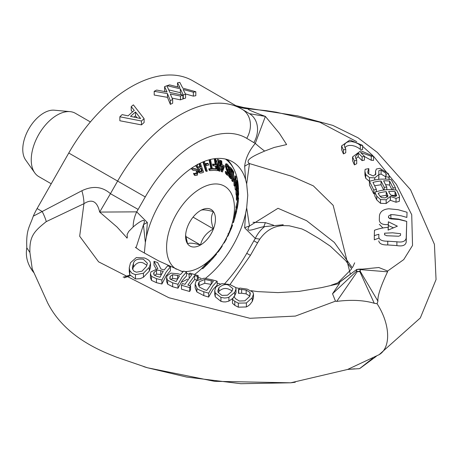 <?xml version="1.0" encoding="UTF-8"?>
<svg xmlns="http://www.w3.org/2000/svg" width="459" height="459" viewBox="0 0 459 459"><rect width="100%" height="100%" fill="white"/><g stroke="black" fill="none" stroke-linecap="round" stroke-linejoin="round"><path stroke-width="0.69" d="M390.735 218.874L388.498 217.509A432.975 6.77 90.6 0 0 388.543 216.08L390.867 214.6L394.384 214.789L401.315 215.85L406.863 217.434L407.041 212.253L398.125 209.7L388.762 208.776C383.173 209.338 380.069 211.651 379.444 215.719L379.312 220.257C379.765 223.493 382.754 224.933 388.28 224.566L388.366 221.777L397.374 226.184L388.102 230.108A5252.48 82.104 90.6 0 0 388.194 227.337A41.115 33.564 -178.1 0 0 374.481 230.263L374.309 235.679A41.511 33.886 1.9 0 1 378.876 234.279L378.79 237.16M378.79 236.959C379.226 239.868 382.209 241.285 387.752 241.204L396.892 241.784C402.411 242.582 405.515 241.348 406.209 238.078L406.731 221.399L398.877 219.5L390.741 218.886M398.67 236.23L386.639 235.725L384.544 234.658L384.59 233.195L392.611 232.811L400.581 233.7A410.214 6.415 90.6 0 0 400.529 235.415L398.664 236.236M384.59 234.939L384.59 233.195M378.79 240.889C379.226 243.723 382.215 245.077 387.752 244.945L396.892 245.594C402.4 246.54 405.504 245.387 406.209 242.14L406.731 221.399M378.79 238.25A36.915 30.139 -178.1 0 0 374.309 239.839L374.309 235.679M388.194 230.062L388.194 227.337M393.265 227.716L388.366 225.53L388.366 221.777M388.366 225.53L388.28 228.318L388.28 224.566M382.909 227.974L379.312 224.313M406.863 217.434L407.041 212.253M405.67 221.06L398.429 219.098L390.867 218.352L390.867 214.617M390.867 218.358L389.473 218.662M144.367 253.058L145.354 242.427L146.381 236.964A73.124 42.222 -60 0 1 232.558 161.815A73.124 42.222 -60 0 1 245.611 179.676L246.672 183.933L249.478 163.576L291.563 176.227L313.354 185.872L333.171 205.339L350.349 274.201M264.631 151.074A29.709 3.213 34.4 0 1 255.29 143.392C249.071 150.822 245.531 158.458 244.658 166.296A29.709 18.664 -4.8 0 1 249.478 163.576C243.62 159.801 257.247 154.362 264.631 151.074L274.235 147.437L286.628 144.568L279.365 133.288L265.371 116.408C252.479 111.686 246.781 109.156 248.279 108.806L243.672 107.641M387.643 271.022L403.748 259.582L412.532 245.445L411.723 214.737L396.404 184.438L373.557 156.324M372.725 155.498L362.599 146.318M356.752 141.682L319.82 122.232L276.249 112.197L266.071 110.642L248.279 108.806A36.565 36.502 112.7 0 1 236.655 106.075M378.801 267.517L387.643 271.034L387.557 271.814C385.319 276.616 377.149 293.789 377.929 301.144L377.091 303.738L374.251 303.267C363.844 300.192 351.342 299.566 336.74 301.391L335.483 301.167L332.54 293.783L339.442 283.536L339.694 282.142M373.781 193.91L369.461 185.075L369.461 181.282L373.781 190.101L373.781 193.91A36.485 28.401 151.2 0 1 374.791 193.56M383.684 190.003L381.045 184.753L374.601 185.752M391.917 189.59L389.588 185.063A36.835 28.67 151.2 0 0 385.554 184.667M375.537 174.959L375.537 174.523M368.841 168.769L368.841 172.515L368.152 173.657L367.745 171.861L368.772 168.637A42.108 32.773 151.2 0 0 365.14 169.348L364.911 171.414L365.708 174.466L369.489 177.616L374.739 177.868L378.859 174.604L378.818 170.777L380.207 170.157L381.079 170.169L385.933 173.273L386.352 174.759L385.491 176.663L381.079 174.099L378.859 174.569M369.489 181.38L365.708 178.253L364.922 174.845M378.859 174.546L378.727 179.303M373.557 156.278L360.866 150.759L352.564 156.926L354.417 161.098A41.126 28.125 -48.5 0 1 356.718 159.956L355.306 156.852L358.186 152.95A2446.327 1091.387 69.4 0 1 362.128 156.886A41.029 28.079 -48.4 0 1 364.429 156.295A1439.011 641.992 -110.6 0 0 360.493 152.365L371.262 156.261A40.994 28.033 -48.5 0 1 373.557 156.278L373.557 160.415A36.439 24.918 131.5 0 0 371.262 160.266L364.429 156.519M356.718 159.956L356.718 163.714A36.571 25.01 131.5 0 0 354.417 164.89L352.564 160.696L352.564 156.926M364.429 156.295L364.429 160.088A36.468 24.958 131.6 0 0 362.128 160.644A2193.062 978.399 -110.6 0 0 358.186 156.708L355.794 158.739M345.753 148.997L345.753 152.755A36.519 24.97 131.5 0 0 343.458 153.92L341.599 149.68L341.599 145.916L343.458 150.127A41.092 28.102 -48.5 0 1 345.753 148.997L344.342 145.882L344.525 144.763L345.627 143.088L347.715 141.917L351.583 141.567L355.008 142.319L358.089 143.719L360.304 145.36A41.287 28.234 -48.5 0 1 362.599 145.383L349.878 140.035L341.599 145.916M362.599 145.383L362.599 149.519A36.709 25.102 131.5 0 0 360.304 149.359L357.991 147.643L355.025 146.243L352.036 145.474L348.966 145.417L346.413 146.255L344.847 147.787M399.462 196.59L399.336 201.3L396.025 202.241L390.299 200.25L386.162 203.526L380.522 203.326L376.77 199.946A1240.149 306.004 79.6 0 1 374.791 195.953L374.791 192.137A1409.245 347.733 -100.4 0 0 376.77 196.131L380.522 199.55L386.162 199.785L390.293 196.469L396.025 198.357L399.336 197.261L399.364 195.941L398.406 193.727A646.083 159.422 -100.4 0 0 396.576 190.078L390.529 189.55L385.841 189.745L381.09 190.445L374.791 192.137M154.201 91.307L167.455 93.584L170.358 100.636A127.975 73.888 -60 0 1 172.676 99.471L170.283 93.997L180.456 96.063A127.975 73.888 -60 0 1 182.917 95.151L169.864 92.425L166.915 85.77A127.975 73.888 120 0 0 164.597 86.619L167.036 91.978L156.662 90.073A127.975 73.888 120 0 0 154.201 91.307L154.201 95.042L167.455 97.337L167.455 93.584M180.456 96.063L180.456 99.85L172.091 98.117M182.917 95.151L182.917 98.955A123.402 71.248 120 0 0 180.456 99.85M172.676 99.471L172.676 103.212A123.402 71.248 120 0 0 170.358 104.371L167.455 97.337M170.358 100.636L170.358 104.371M164.597 86.619L164.597 90.406L165.16 91.616M167.099 85.701L180.353 88.845L183.256 95.03A127.975 73.888 -60 0 1 185.574 94.261L183.181 89.465L193.354 92.213A127.975 73.888 -60 0 1 195.815 91.748L182.762 88.128L179.813 82.39A127.975 73.888 120 0 0 177.495 82.821L179.934 87.474L169.56 84.886A127.975 73.888 120 0 0 167.099 85.701L167.099 86.172M193.354 92.213L193.354 96.138L185.419 93.934M195.815 91.748L195.815 95.713A123.402 71.248 120 0 0 193.354 96.138M185.574 94.261L185.574 98.088A123.402 71.248 120 0 0 183.256 98.84L182.917 98.1M183.256 95.03L183.256 98.84M180.353 88.845L180.353 92.707L168.757 89.889M181.368 94.812L180.353 92.707M177.495 82.821L177.495 86.751M131.217 106.608L134.269 110.43A127.975 73.888 120 0 0 128.101 115.852L122.117 114.612A127.975 73.888 120 0 0 119.851 116.793L141.458 121.01A127.975 73.888 -60 0 1 144.103 118.68L133.391 104.864A127.975 73.888 120 0 0 131.217 106.608L131.217 110.424L132.456 111.967M144.103 118.68L144.103 122.53A123.402 71.248 120 0 0 141.458 124.888L119.851 120.751L119.851 116.793M141.458 121.01L141.458 124.888M135.514 111.979L140.632 118.52L130.522 116.368A127.975 73.888 -60 0 1 135.514 111.979L135.514 115.817A123.402 71.248 120 0 0 134.028 117.102M137.023 117.739L135.514 115.817M189.986 273.111A41.08 12.496 103 0 0 189.114 273.862A1057.479 801.294 -145.2 0 0 191.816 274.694L185.04 284.305A1368.985 1037.334 -145.2 0 0 182.343 283.542A41.339 12.571 103 0 0 181.471 285.268L189.687 287.598A41.161 12.519 -77 0 1 190.554 285.888L187.857 285.114L194.633 275.561A969.104 734.325 -145.2 0 0 197.33 276.381A41.017 12.473 -77 0 1 198.202 275.658L189.986 273.111M181.471 285.268L181.471 289.176L189.687 291.488L189.687 287.598M189.114 273.862L189.114 277.718M190.554 285.888L190.554 289.715A36.588 11.131 103 0 0 189.687 291.488M194.633 275.561L194.633 279.428L189.687 285.636M196.911 280.122A870.952 659.956 34.8 0 1 194.633 279.428M197.33 276.381L197.33 279.76M198.202 275.658L198.202 279.204M247.194 289.107L239.845 288.074A42.13 12.812 103 0 0 238.496 289.56L241.635 289.451L246.179 290.111L249.937 292.4L250.327 293.88L249.323 296.749L244.859 300.834M244.871 300.834L239.3 301.029M239.294 301.029L235.748 298.872L233.843 296.657A41.459 12.611 103 0 0 232.478 299.343L234.801 301.345L238.307 303.124L246.374 302.98L252.261 297.667L253.488 294.081L252.88 292.136L247.177 289.107M249.937 296.153L246.162 293.892L241.635 293.238L238.496 293.324L238.496 289.56M241.635 289.451L241.635 293.232M238.703 289.618L238.703 293.381M232.478 299.343L232.478 303.273L234.801 305.338L234.801 301.345M253.488 294.081L253.488 297.816L252.261 301.448L249.908 304.535L248.262 305.889L246.374 306.956L238.307 307.174L234.801 305.338M177.983 284.305L182.24 276.834L186.497 272.009A967.968 733.465 34.8 0 1 183.675 271.108L180.502 274.511L178.115 273.788L170.891 273.128L167.145 275.675L166.571 277.655L167.638 280.254L172.653 282.847L177.983 284.305L177.983 288.212L172.653 286.772L167.638 284.155L166.571 281.487L166.571 277.655M172.584 274.7L179.538 275.836L176.147 281.556L170.352 279.244L169.824 278.395L170.117 276.444L172.584 274.712L172.584 278.447L170.628 279.508M186.497 272.009L186.497 275.928L182.24 280.575L177.983 288.212M177.616 279.003L172.584 278.447M215.254 292.962L220.94 297.403L224.508 298.023L227.205 297.759L228.915 297.231L234.744 292.297L236.006 289.009L235.496 287.403L229.81 284.494L221.812 283.628L215.994 286.772L214.743 290.53L215.254 292.962L215.254 296.801L214.743 294.311L214.743 290.53M218.932 287.638C222.833 284.517 226.132 283.754 228.817 285.355L232.908 288.659L231.806 291.419L227.498 295.194L221.904 295.407L218.094 292.303L217.83 290.834L218.932 287.632L218.932 291.373L218.232 292.624M232.191 290.811L228.817 289.187C225.249 287.787 221.955 288.516 218.932 291.373M236.006 289.009L236.006 292.773L234.159 296.875M228.915 297.225L228.915 301.104L225.662 301.924L223.338 301.89L220.945 301.356L215.254 296.801M233.052 298.184L228.915 301.104M153.994 261.355L157.839 268.676L150.942 271.877L150.42 273.822L151.481 276.37L156.433 278.665L161.895 280.024L166.124 272.147L170.409 266.777L167.592 265.847L164.202 269.967A1325.449 1004.344 -145.2 0 0 160.971 269.014L157.655 262.559A1453.624 1101.468 -145.2 0 0 153.994 261.355L153.994 265.147L155.98 268.727M170.409 266.777L170.409 270.638L166.118 275.905L161.895 284.001L156.433 282.675L151.481 280.369L150.42 277.741L150.42 273.822M156.508 270.351C156.41 269.967 157.833 270.081 160.782 270.695A1029.594 780.162 34.8 0 1 163.261 271.407A42.297 12.863 103 0 0 160.059 277.225A540.254 409.371 -145.2 0 0 157.259 276.513L154.178 275.061L153.633 273.707L153.972 272.462L156.508 270.351L156.508 274.121L154.545 275.394M161.895 280.024L161.895 284.001M160.782 270.695L160.782 274.448L156.508 274.121M196.182 280.948L195.132 284.035L196.894 288.149C196.722 288.814 199.028 290.008 203.813 291.717A1002.858 759.903 34.8 0 1 208.644 293.169L212.907 285.854L217.153 281.206A817.06 619.116 34.8 0 1 212.276 279.824L204.083 278.183L196.182 280.948M204.657 289.767L199.562 287.179L198.231 284.322L199.108 281.837L204.783 279.445L213.36 281.235L206.802 290.404L204.657 289.767M210.618 284.305L204.783 283.272L199.108 285.578L198.747 286.152M204.783 279.445L204.783 283.272M208.644 293.169L208.644 297.065A874.814 662.876 -145.2 0 0 203.813 295.607L196.894 291.987L195.132 287.793L195.132 284.029M217.153 281.206L217.153 285.142L212.907 289.595L208.644 297.065M129.771 270.592L129.771 274.775L135.457 278.934L135.457 274.654L143.432 273.237L149.261 267.333L150.523 263.535L150.013 261.601L148.722 260.15L145.79 258.474L144.333 257.952L136.329 257.556L130.511 262.72L129.26 267.695L129.771 270.563M129.771 274.775L129.26 271.774L129.26 267.695M146.937 265.319L143.334 263.007C139.536 261.504 136.243 262.904 133.449 267.207L132.645 269.324M143.334 259.26L147.425 263.254L146.323 266.547L142.015 271.189L136.403 272.204L133.936 271.149L132.611 269.232L132.347 267.511L133.449 263.357C134.309 259.886 137.602 258.52 143.334 259.26M129.759 270.563L132.02 273.317L135.445 274.643M143.432 273.237L143.432 277.253L140.121 278.693L135.468 278.946M150.523 263.535L150.523 267.276L149.261 271.108L143.432 277.253M146.381 236.964L147.333 222.483L136.702 211.857L99.666 212.075L117.045 227.033L126.3 237.154C127.263 238.961 127.527 238.101 127.091 234.56L128.709 231.456L133.133 226.993C136.57 224.032 147.643 215.214 143.438 224.801L136.002 247.912M251.216 290.673L257.545 291.597L277.959 292.613L299.05 291.39L321.719 287.586L339.442 283.536M246.747 138.343A22.852 18.658 -59.1 0 0 242.335 109.414L249.449 113.677A22.852 18.658 -59.1 0 1 253.856 142.606L246.747 138.343A100.55 58.052 120 0 0 145.251 196.94L138.136 209.419L110.441 193.681L99.666 212.075C97.245 201.312 92.001 198.517 83.934 203.693L46.279 221.605C33.937 231.445 29.353 236.299 29.921 252.513L32.25 268.974M335.477 301.167L295.389 316.079L249.954 318.294L168.923 297.748L98.593 261.825L79.671 236.236L83.934 203.693A36.565 13.38 -117.2 0 0 81.886 190.732C92.816 185.545 102.334 186.532 110.441 193.681L117.556 181.202A123.402 71.248 -60 0 1 241.537 108.944A123.402 71.248 -60 0 1 241.778 109.087M395.021 191.581A776.783 191.673 79.6 0 1 395.899 193.342L396.587 195.815L394.665 196.4L391.47 195.632L389.691 193.532A1580.291 389.938 -100.4 0 0 388.647 191.443A41.08 31.975 -28.8 0 1 395.021 191.581L395.021 195.54A36.519 28.424 151.2 0 0 390.89 195.218M396.662 195.396L396.587 195.815M386.231 191.638L387.912 196.234L385.084 197.886L381.406 197.611L378.922 194.719L378.182 193.222A41.04 31.941 -28.8 0 1 386.231 191.638L386.231 195.396A36.479 28.395 151.2 0 0 379.983 196.492M387.975 195.775L387.912 196.234M399.336 197.261L399.336 201.3M390.397 196.463L390.397 200.244M395.44 196.377A681.649 168.195 -100.4 0 0 395.021 195.54M387.144 197.232A2287.369 564.409 -100.4 0 0 386.231 195.396M380.522 199.55L380.522 203.326M360.304 145.36L360.304 149.359M343.458 150.127L343.458 153.92M371.262 156.261L371.262 160.266M362.128 156.886L362.128 160.644M358.186 152.95L358.186 156.708M354.417 161.098L354.417 164.89M385.491 179.05L385.56 176.795A41.677 32.44 -28.8 0 1 389.02 177.226L389.169 176.267L388.377 173.645L379.822 168.321L376.334 169.027L375.548 171.333L375.812 173.967L373.328 176.021L368.152 173.657M375.537 174.741L375.537 170.972L375.554 174.936M389.02 177.226L389.02 179.349M385.56 176.795L385.56 179.056M373.781 190.101A41.058 31.952 -28.8 0 1 376.357 189.303L372.955 182.407A41.31 32.153 -28.8 0 1 381.045 180.984L384.217 187.312A41.149 32.027 -28.8 0 1 386.794 187.129L383.621 180.835A41.43 32.245 -28.8 0 1 389.588 181.081L392.99 187.742A41.207 32.073 -28.8 0 1 395.566 188.087L391.246 179.698L386.765 179.119L380.545 179.13L374.205 180.031L369.461 181.282M395.566 188.087L395.566 189.923M392.99 187.742L392.99 189.653M389.588 181.081L389.588 185.063M386.794 187.129L386.794 189.665M376.357 189.303L376.357 191.632M381.045 180.984L381.045 184.753M384.217 187.312L384.217 189.928M347.727 369.409L358.06 368.72A2.284 1.32 0 0 0 359.833 368.439A2.284 1.32 0 0 0 360.166 368.244A2.284 1.32 0 0 0 360.217 368.21A2.284 1.32 0 0 0 360.235 368.198M378.996 354.767A41.362 23.879 -120 0 0 379.226 354.635A41.362 23.879 -120 0 0 387.643 335.787A41.362 23.879 -120 0 0 377.091 303.732M252.995 222.294L265.371 222.644L273.57 225.208M264.631 226.626A29.709 24.046 -73 0 0 255.29 238.428L259.788 239.162C265.663 230.934 273.059 226.436 281.969 225.673L283.255 224.744L264.631 226.626C257.229 227.32 243.597 234.641 249.478 226.017L246.672 207.875L245.611 213.32A73.124 42.222 -60 0 1 205.54 278.315M352.3 267.809L334.307 242.392L306.566 220.664L278.005 208.3L249.478 226.017A29.709 15.491 4.4 0 0 244.658 227.802L255.29 238.428A61.11 35.28 120 0 0 253.856 240.866L257.551 242.857L259.783 239.162M246.672 183.933L247.757 195.316L246.672 207.875M339.522 282.205A41.362 23.879 -120 0 0 338.851 282.492L331.105 285.24M356.867 269.433A2.421 1.595 8.3 0 0 356.511 269.64L356.482 271.252L357.274 271.648L359.919 271.602A2.421 1.165 -7.1 0 0 360.275 271.401L360.304 269.605L359.024 269.117L356.867 269.433L359.701 269.387A1.566 0.907 180 0 1 360.131 269.634L360.005 271.149A1.813 1.05 180 0 1 359.707 271.321L357.366 271.498L356.654 271.143L356.786 269.634A1.813 1.05 180 0 1 357.085 269.462M359.024 269.117L356.517 269.634A0.459 0.293 53.9 0 0 356.511 269.64L356.517 269.634A0.459 0.293 53.9 0 1 356.786 269.634M143.742 366.649L147.408 367.757L214.485 381.314L290.725 382.806L295.286 382.232M147.333 222.483A29.709 15.491 4.4 0 0 143.438 224.801L145.354 242.427M138.136 209.419A61.11 35.28 -60 0 1 136.702 211.857A29.709 24.046 -73 0 0 133.133 226.993M263.724 226.826L265.371 222.644M249.438 113.671L265.371 116.408L255.29 143.392A61.11 35.28 120 0 1 253.856 142.606M33.719 272.353L33.283 271.998C27.494 264.401 25.331 256.34 26.806 247.82C26.025 229.563 29.393 227.544 33.283 216.155A46.847 27.047 120 0 1 37.104 208.552L42.182 211.484A36.565 10.196 -126.7 0 1 46.279 221.605M33.295 216.16L81.886 190.732M26.806 247.82L29.921 252.513M242.117 109.288A22.852 18.658 -59.1 0 1 242.335 109.414L192.74 80.773A123.402 71.248 -60 0 0 68.758 153.031L37.104 208.552M33.283 271.998A46.847 27.047 120 0 0 33.823 272.577M187.593 226.603A21.108 12.186 -60 0 1 200.52 210.52L200.52 210.52A21.108 12.186 -60 0 1 213.446 211.674A21.108 12.186 -60 0 1 213.446 228.909A21.108 12.186 -60 0 1 200.52 244.991A21.108 12.186 -60 0 1 187.593 243.838A21.108 12.186 -60 0 1 185.597 236.374A21.108 12.186 -60 0 1 187.593 226.603M185.631 235.18L187.593 243.838C189.211 242.668 193.52 243.052 200.52 244.991C202.138 238.078 206.447 232.713 213.446 228.909C210.756 221.611 210.756 215.862 213.446 211.674C206.447 209.734 202.138 209.35 200.52 210.52L200.52 210.52M213.446 228.909L193.055 217.136M200.52 244.991L185.746 236.46M51.224 183.778L38.814 176.617A36.565 21.108 -60 0 1 34.729 172.831A36.565 21.108 -60 0 1 38.814 134.395A36.565 21.108 -60 0 1 70.061 111.635A36.565 21.108 -60 0 1 75.379 113.287L90.389 121.951M70.061 111.635L54.311 110.194A29.709 17.149 120 0 0 28.923 128.686A29.709 17.149 120 0 0 25.601 159.916L34.729 172.831M191.564 168.212L193.078 170.335L196.521 170.656L197.318 171.677L196.722 174.03L194.323 173.835L195.052 175.499L197.307 175.206L198.122 171.058L196.572 169.205M194.404 173.812L193.572 173.33L195.907 173.559L196.504 171.207L196.079 170.501M196.888 169.382L193.348 168.987L192.424 167.638M195.052 175.499L194.237 175.028L193.509 173.364L194.323 173.835M192.975 168.665L196.073 168.918M194.622 168.556L195.431 169.021M193.078 170.335L191.093 168.533M216.809 252.725L217.096 252.886L217.996 251.779M221.863 245.898L222.242 246.116A78.265 63.227 134.2 0 1 221.536 247.2L219.041 250.792A78.225 63.199 134.2 0 1 218.214 251.905L217.709 251.612M221.14 246.976L221.536 247.2M219.557 249.197L219.878 249.38M218.57 250.516L219.041 250.792M206.321 265.227L206.619 265.027A90.165 65.557 -18.5 0 0 207.525 264.12L210.463 261.01A78.265 56.905 161.5 0 1 209.614 261.871L206.659 264.688A78.225 56.876 161.5 0 1 205.689 265.56L202.689 268.722A90.171 65.562 -18.5 0 0 203.601 267.901L206.321 265.227M205.689 265.56L204.875 265.09A78.225 56.876 -18.5 0 0 205.844 264.218L206.992 264.522M205.844 264.218L206.659 264.688M206.177 264.051L208.805 261.401L209.614 261.871M208.805 261.401A78.265 56.905 -18.5 0 0 209.648 260.546L210.463 261.01L212.133 259.169M202.689 268.722L201.874 268.251L205.357 264.866M228.163 234.526L228.599 234.778L228.14 235.719L226.614 237.601M227.721 235.478L228.14 235.719M216.057 253.62L216.642 253.953A78.265 60.881 148.9 0 1 215.85 254.94L213.091 258.188A78.225 60.852 148.9 0 1 212.178 259.197L211.375 258.727M212.999 256.994L213.71 257.401M212.305 257.734L213.091 258.188M215.225 254.579L215.85 254.94M231.858 224.703L232.535 225.094L232.352 225.794A77.347 60.829 94.2 0 1 231.898 227.021L231.244 226.648M231.646 225.386L232.352 225.794M226.631 238.64L226.264 238.428L226.631 238.64A77.864 63.566 118.5 0 1 224.17 243.006L223.814 242.805M235.478 215.506L236.396 212.224A90.067 66.268 -99.8 0 0 236.689 210.974L235.983 212.706L237.309 207.973A89.838 61.495 -108.4 0 0 238.066 203.28L237.905 203.865A88.444 60.542 71.6 0 1 237.337 207.491L236.115 211.857A77.944 53.353 71.6 0 1 235.92 212.924L235.955 212.81A79.057 58.161 80.2 0 1 235.742 213.854L234.968 217.222A77.812 57.249 80.2 0 1 234.675 218.341L233.74 221.605A79.057 58.167 80.2 0 1 233.39 222.713L232.593 222.248M234.124 220.337L235.203 216.751A90.062 66.262 -99.8 0 0 235.542 215.541M236.919 207.25L237.337 207.491M232.931 221.14L233.74 221.605M235.92 212.924L235.106 212.454A77.944 53.353 -108.4 0 0 235.301 211.387L236.276 207.916M235.301 211.387L236.115 211.857M176.325 269.198A47.988 27.706 -60 0 1 187.668 198.913A47.988 27.706 -60 0 1 234.457 208.162A47.988 27.706 -60 0 1 231.801 224.893L233.901 217.893M234.968 217.222L234.153 216.751A77.812 57.249 -99.8 0 1 233.861 217.87L234.675 218.341M235.742 213.854L234.928 213.383A79.057 58.161 -99.8 0 0 235.117 212.46M234.153 216.751L235.071 213.469M230.183 228.634L230.992 229.139L228.8 234.101M236.683 208.151L238.169 202.471A89.838 57.599 -113.8 0 0 238.588 197.909L238.416 198.581A88.444 56.704 66.2 0 1 238.106 202.109L236.798 207.112A77.944 49.974 66.2 0 1 236.683 208.151L235.869 207.68A77.944 49.974 -113.8 0 0 235.989 206.648L236.798 207.112M235.989 206.648L237.297 201.639A88.444 56.704 -113.8 0 0 237.601 198.116L237.773 197.445L238.588 197.909M237.601 198.116L238.416 198.581M237.297 201.639L238.106 202.109M231.17 226.878L231.738 227.205L231.56 227.911A77.347 60.829 94.2 0 1 231.084 229.121L230.504 228.789M230.94 227.549L231.56 227.911M238.29 189.682L238.496 188.609A89.838 44.408 -126.3 0 0 237.957 184.357L237.785 185.229A88.444 43.725 53.7 0 1 238.238 188.632L237.251 189.131L236.901 190.278L236.787 194.427L237.068 195.723L237.28 194.645L237.051 191.173L237.756 189.848L238.29 189.682M237.567 184.128L237.957 184.357M237.492 185.063L237.785 185.229M236.821 188.299L237.423 188.161A88.444 43.725 -126.3 0 0 237.269 186.87M237.423 188.161L238.238 188.632M237.016 188.414L237.636 188.769M236.919 188.942L237.251 189.131M237.068 195.723L236.253 195.253L235.972 193.956L235.983 190.445M237.464 199.47L237.32 197.204L237.469 196.073L237.785 196.745L237.951 195.987L238.164 192.786L238.433 192.132L238.542 192.86L238.433 195.379L238.651 194.409L238.508 190.824L237.148 197.083L237.246 200.497L237.464 199.47M237.469 196.073L237.779 196.418L237.441 196.222M237.802 194.995L237.2 195.046M237.934 195.023L238.433 195.31M237.934 195.092L238.433 195.379M237.005 194.461L237.693 190.353M237.056 193.021L237.871 193.491M237.389 196.515L237.785 196.745M236.396 199.797L236.46 195.373M236.339 196.613L237.148 197.083M236.437 200.026L237.246 200.497M230.642 167.564L229.552 167.179L229.058 169.015L229.649 172.326L229.024 173.932L229.334 176.239L230.275 177.748A77.95 12.525 36.6 0 1 231.193 178.826L231.64 168.74A89.889 14.441 -143.4 0 0 230.642 167.564M228.869 166.617L230.143 167.11M228.869 166.783L229.552 167.179M228.444 170.782L228.33 167.701M228.725 171.941L228.593 171.287M228.84 171.855L229.649 172.326M229.334 176.239L228.519 175.774L229.46 177.277A77.95 12.525 -143.4 0 1 230.378 178.356L231.193 178.826M228.834 171.901L229.649 172.372M228.519 175.774L228.352 175.212M229.919 168.384L231.135 169.342L230.969 173.072A84.037 13.5 -143.4 0 0 230.441 172.452L229.816 171.459L229.586 169.549L230.223 168.39M230.177 172.131L230.32 168.872L229.907 168.39M230.32 168.872L231.135 169.342M229.557 174.334L229.821 173.273L230.389 173.577A82.706 13.288 36.6 0 1 230.917 174.191L230.791 177.145A79.218 12.726 -143.4 0 0 230.343 176.623L229.557 174.334M229.821 173.273L230.389 173.577L229.844 173.261M229.999 176.193L230.108 173.726A82.706 13.288 -143.4 0 0 229.758 173.318M230.108 173.726L230.917 174.191M237.142 187.679L237.401 181.38L237.102 180.703L236.178 183.6L235.995 189.934L236.276 190.611L237.142 187.679M236.878 182.212L237.251 182.292L237.32 184.134L236.5 189.108L236.144 189.022L236.058 187.232L236.878 182.212L237.251 182.292L236.919 182.103M236.115 188.884L236.5 189.108L236.144 189.022M236.11 186.583L236.511 183.663M236.276 190.611L235.18 189.469L234.985 186.434M221.106 160.799L221.336 164.552L220.733 164.288L220.808 165.464L221.41 165.728L221.777 171.718A77.921 4.142 27.8 0 0 222.391 171.987L224.176 167.283L224.084 165.745A85.758 4.561 -152.2 0 1 221.978 164.833L221.749 161.08A89.872 4.779 -152.2 0 1 221.106 160.799L220.291 160.329A89.872 4.779 27.8 0 0 220.934 160.61L221.749 161.08M219.924 163.817L220.521 164.081L220.291 160.329M220.521 164.081L221.336 164.552M220.4 164.093L220.733 164.288M221.972 164.712A85.758 4.561 27.8 0 0 223.269 165.274L224.084 165.745M221.777 171.718L220.963 171.247L220.813 168.843M220.636 165.928C220.068 161.528 219.31 159.474 218.375 159.761L217.273 165.102L218.186 169.623L219.603 171.31L220.601 165.343M222.047 166.009A84.416 4.487 27.8 0 0 223.665 166.709L222.311 170.272L222.047 166.009M222.173 168.057L222.816 166.342M236.069 183.221L236.035 176.784L235.708 176.245L234.71 179.509L234.819 185.981L235.134 186.52L236.069 183.221M235.461 177.834L235.903 177.765L236.087 179.584L235.381 184.931L234.945 185L234.75 183.227L235.461 177.834L235.903 177.765L235.565 177.57M234.842 184.621L235.381 184.931L234.945 185M234.744 183.634L235.283 178.608M235.134 186.52L234.004 185.511L233.895 179.039L234.893 175.774L235.708 176.245M218.696 159.893L217.56 159.29L218.696 159.893M216.304 162.486L217.56 159.29M219.282 171.178L218.237 170.541L217.285 168.912M218.507 160.994L219.413 162.377L219.947 165.762L220.125 169.101L219.471 170.082L218.57 168.734L218.014 165.297L217.847 161.964L218.685 161.063M218.662 169.612L219.31 168.631L218.249 161M232.983 181.649L233.763 172.01A89.838 21.51 -140 0 0 231.99 169.193L231.893 170.329A88.444 21.177 40 0 1 233.281 172.515L232.598 181.018A77.944 18.658 40 0 1 232.983 181.649L232.174 181.179A77.944 18.658 -140 0 0 231.784 180.548L232.466 172.045A88.444 21.177 -140 0 0 231.56 170.593M231.577 170.146L231.893 170.329M232.466 172.045L233.281 172.515M231.784 180.548L232.598 181.018M231.629 168.987L231.99 169.193M208.828 168.786A79.476 23.116 17.6 0 0 210.865 168.7L211.679 169.17A79.476 23.116 -162.4 0 1 209.643 169.256L208.828 168.786L209.097 170.111L209.912 170.582A77.91 22.657 17.6 0 0 214.244 170.335A77.875 16.524 21.2 0 0 217.549 170.628L215.839 159.451A89.918 19.083 -158.8 0 1 215.11 159.393L215.937 164.775A84.089 17.844 -158.8 0 1 213.406 164.54L213.607 165.865A82.672 17.545 21.2 0 0 216.137 166.101L216.619 169.251A79.275 16.822 -158.8 0 1 214.399 169.05L213.974 169.004A79.407 23.093 -162.4 0 1 212.465 169.124L210.486 159.462M209.643 169.256L209.912 170.582M213.607 165.865L212.798 165.395L212.592 164.07A84.089 17.844 21.2 0 0 215.122 164.311L214.301 158.929A89.918 19.083 21.2 0 0 215.024 158.98L215.839 159.451M214.301 158.929L215.11 159.393M209.729 159.652L211.679 169.17M210.865 168.7L209.052 159.835M215.122 164.311L215.937 164.775M212.592 164.07L213.406 164.54M212.356 168.602A79.407 23.093 17.6 0 0 213.165 168.539L214.387 168.969M213.728 168.591A79.275 16.822 21.2 0 0 215.805 168.786L215.386 166.038M215.805 168.786L216.619 169.251M214.009 169.004L213.194 168.539M227.555 164.362L226.453 164.42L226.052 166.33L228.266 172.968L227.417 173.932L226.201 171.804L226.189 173.468L227.635 175.298L228.811 173.278L228.565 171.173L227.165 168.619L226.648 166.594L227.589 165.601L228.863 168.011L228.869 166.261L227.555 164.362L226.511 163.725M227.635 175.298L226.637 174.701L225.38 172.997L225.386 171.333L226.201 171.804M225.38 172.997L226.189 173.468M226.608 173.462L227.452 172.504L225.237 165.86L225.639 163.949L226.746 163.892M228.863 168.011L228.014 167.506L226.78 165.131M228.014 167.506L228.829 167.977M208.679 165.085L208.34 163.731A85.288 30.357 -165.6 0 1 206.028 164.138L206.372 165.492A83.836 29.835 14.4 0 0 208.679 165.085M206.372 165.492L205.557 165.022L205.213 163.674A85.288 30.357 14.4 0 0 207.525 163.266L208.34 163.731M205.213 163.674L206.028 164.138M203.549 161.717L206.452 171.408A77.944 32.164 11.3 0 0 207.267 171.167L204.341 161.402M206.452 171.408L205.638 170.937L202.953 161.964M196.24 165.297L196.527 166.405L197.978 168.401L198.736 168.637L198.678 171.339L200.084 173.089L201.937 172.871A77.95 37.466 7.2 0 0 203.595 172.182L200.313 163.152M197.978 168.401L197.163 167.937L195.626 165.676M197.68 170.226L197.875 168.344M199.275 172.618L200.084 173.089M199.017 172.498L198.426 171.953M198.15 167.254L197.422 166.009L197.318 164.259M199.504 163.547L200.738 166.95A84.037 40.392 -172.8 0 1 199.785 167.334L198.34 167.386M197.749 167.024L198.976 166.864A84.037 40.392 7.2 0 0 199.929 166.479L198.959 163.823M199.929 166.479L200.738 166.95M200.09 171.712L199.516 170.805L199.372 169.273L200.227 168.533A82.706 39.755 7.2 0 0 201.174 168.149L202.327 171.305A79.218 38.074 -172.8 0 1 201.524 171.632L200.17 171.764M199.441 171.339L200.709 171.167A79.218 38.074 7.2 0 0 201.512 170.834L200.617 168.378M201.512 170.834L202.327 171.305M231.801 224.893A47.988 27.706 -60 0 1 213.682 256.277A47.988 27.706 -60 0 1 185.097 271.562M183.273 271.458A47.988 27.706 -60 0 1 180.731 271.011M187.536 279.078A72.04 41.591 -60 0 1 181.867 281.981M225.398 159.049A72.04 41.591 -60 0 1 233.878 169.084A72.04 41.591 -60 0 1 238.399 187.656M238.445 188.878A72.04 41.591 -60 0 1 238.473 190.801M238.33 195.322A72.04 41.591 -60 0 1 238.152 197.657M201.989 268.32A72.04 41.591 -60 0 1 194.484 274.516M233.878 169.084L233.017 167.409A73.124 42.222 120 0 0 227.205 159.52M388.543 217.818L388.543 216.08M406.209 242.14L406.209 238.078M396.892 245.594L396.892 241.784M387.752 244.945L387.752 241.204M249.937 292.4L249.937 295.573M246.162 290.111L246.162 293.892M238.307 303.124L238.307 307.174M246.374 302.98L246.374 306.956M252.261 297.667L252.261 301.448M177.616 275.262L177.616 278.877M167.638 280.254L167.638 284.155M172.653 282.847L172.653 286.772M170.117 276.438L170.117 278.957M234.744 292.297L234.744 296.044M220.94 297.403L220.94 301.351M151.481 276.37L151.481 280.369M156.433 278.665L156.433 282.675M153.972 272.462L153.972 274.792M211.209 280.615L211.209 283.553M199.108 281.837L199.108 285.578M203.813 291.717L203.813 295.607M196.894 288.149L196.894 291.987M149.261 267.333L149.261 271.108M133.449 263.357L133.449 267.207M395.899 193.342L395.899 196.303M387.27 193.732L387.27 197.146M396.025 198.357L396.025 202.241M386.162 199.785L386.162 203.526M376.77 196.131L376.77 199.946M385.933 173.273L385.933 176.147M381.079 170.163L381.079 174.099M374.739 177.868L374.739 179.922M369.489 177.616L369.489 181.271M365.708 174.466L365.708 178.253M372.8 358.238L359.833 368.439M354.635 368.818L347.583 369.466M359.707 271.321L374.251 303.267M377.929 301.144L360.275 271.401A0.459 0.293 -126.1 0 0 360.005 271.149M387.557 271.814L360.304 269.605A0.459 0.31 130.8 0 0 360.131 269.634M378.916 267.505L359.701 269.387M332.54 293.783L356.482 271.252A0.459 0.304 -50.3 0 1 356.654 271.143M336.74 301.391L357.366 271.498M339.396 282.428L356.477 269.662M123.138 277.15A93.693 54.093 120 0 0 129.857 274.981M244.658 166.296L245.611 179.676M224.772 283.599A100.55 58.052 120 0 0 246.747 253.345L250.436 255.336L257.551 242.857M253.856 240.866L246.747 253.345M245.611 213.32L244.658 227.802M145.251 196.94L68.758 153.031M195.907 173.559L196.722 174.03M196.504 171.207L197.318 171.677M193.245 168.683L194.059 169.153M191.311 168.384L191.719 168.619M230.487 228.846L230.992 229.139M229.339 231.801L229.827 232.082M235.972 193.956L236.787 194.427M238.192 192.66L238.542 192.86M237.314 191.242L238.123 191.713M236.31 198.552L237.125 199.022M228.243 168.545L229.058 169.015M229.46 177.277L230.275 177.748M229.942 168.43L230.757 168.901M236.15 186.354L236.964 186.824M236.546 183.686L237.32 184.134M235.18 189.469L235.995 189.934M234.991 181.976L235.806 182.441M235.278 179.119L236.087 179.584M233.895 179.039L234.71 179.509M234.004 185.511L234.819 185.981M216.648 164.741L217.273 165.102M218.604 161.907L219.413 162.377M219.132 165.292L219.947 165.762M219.31 168.631L220.125 169.101M226.637 174.701L227.452 175.166M227.452 172.504L228.266 172.968M226.93 170.438L227.744 170.909M226.08 169.193L226.895 169.664M225.237 165.86L226.052 166.33M225.639 163.949L226.453 164.42M195.718 165.934L196.527 166.405M198.104 171.012L198.678 171.339M198.976 166.864L199.785 167.334M200.709 171.167L201.524 171.632M239.466 288.459L235.656 287.655M220.142 283.932L217.153 283.134M200.99 278.32L198.202 277.402M189.114 274.224L186.497 273.254M182.848 271.848L158.424 260.787L139.53 250.298L135.348 247.235M390.299 196.659L390.299 200.434M389.169 176.267L389.169 179.366M378.859 174.604L378.859 178.396M364.922 171.414L364.922 175.183M360.378 368.089L376.271 356.339M379.117 354.698L420.318 317.944L436.05 279.577L434.426 244.337L410.558 189.745L377.355 152.451L358.014 137.78L332.832 125.41L297.839 115.92L243.913 107.561M282.635 225.61L289.147 225.776L301.879 228.921L306.337 231.089L319.275 238.766L330.325 246.173L345.725 260.678L351.674 268.813M354.681 262.823L352.707 267.127M351.531 269.037L337.795 282.956M359.007 269.117L362.277 269.106M339.367 282.319L356.488 269.657M379.22 354.635L347.555 369.472L290.719 382.8M31.918 268.194L47.61 302.802C58.58 324.559 78.845 341.588 108.404 353.883L116.77 357.24L147.408 367.757M130.241 275.716L124.269 277.821M31.929 268.257L32.136 268.704M147.213 367.699L186.561 377.051L240.86 383.707L290.811 382.795M230.022 284.551L250.436 255.336M243.918 107.578L235.823 105.645M236.293 105.914L236.655 106.069M228.794 234.153L227.985 233.683M237.682 194.576L236.867 194.105M237.102 180.703L236.287 180.232M213.682 256.277L209.66 260.551"/></g></svg>

